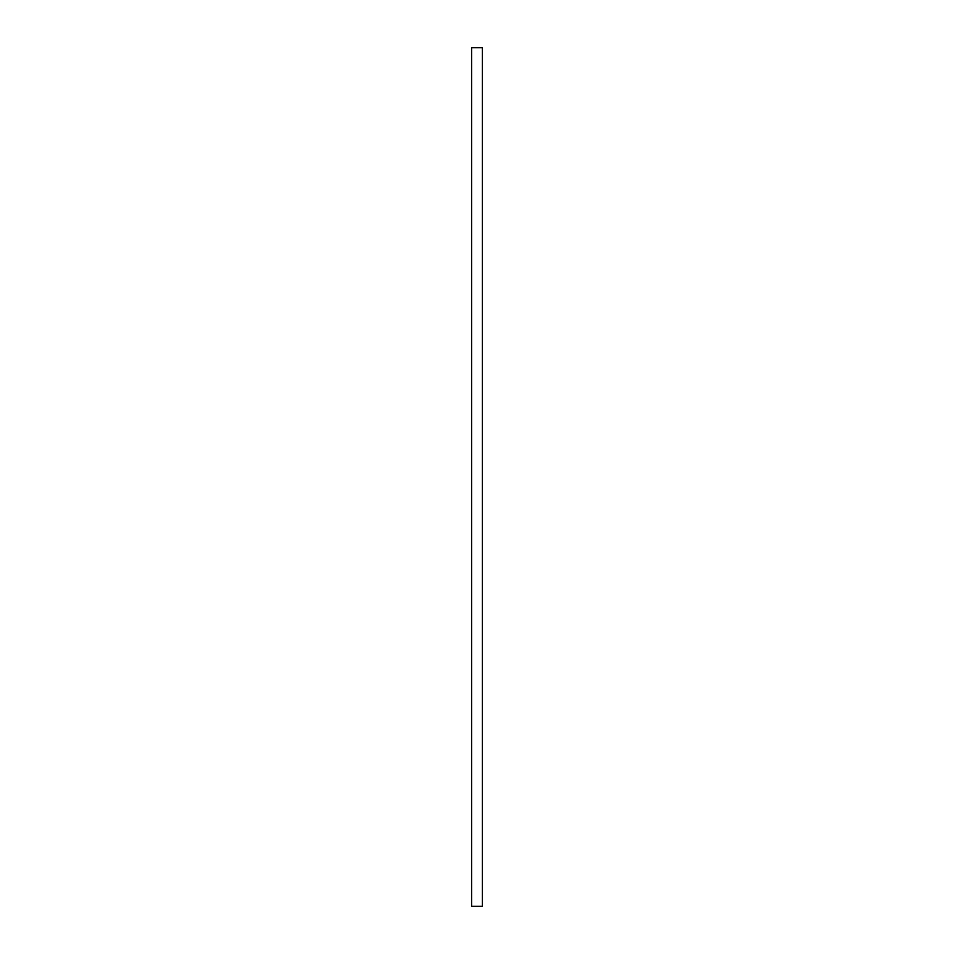 <?xml version="1.0" encoding="UTF-8"?>
<svg xmlns="http://www.w3.org/2000/svg" width="954" height="954" viewBox="0 0 954 954"><rect width="100%" height="100%" fill="white"/><g stroke="black" fill="none" stroke-linecap="round" stroke-linejoin="round"><path stroke-width="1.43" d="M471.634 47.7L482.366 47.7L482.366 906.3L471.634 906.3L471.634 47.7"/></g></svg>
